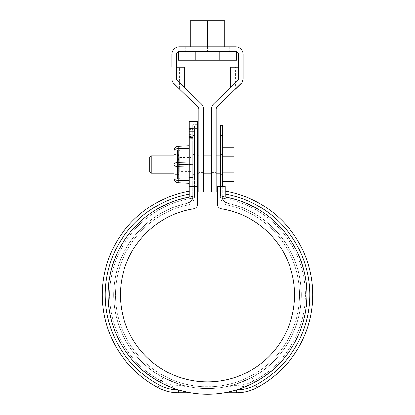 <?xml version="1.0" encoding="UTF-8"?>
<svg xmlns="http://www.w3.org/2000/svg" width="415" height="415" viewBox="0 0 415 415"><rect width="100%" height="100%" fill="white"/><g stroke="black" fill="none" stroke-linecap="round" stroke-linejoin="round"><path stroke-width="0.31" stroke-dasharray="2.08 1.56" d="M222.305 186.304L220.567 186.304L222.305 186.304L222.305 196.461C222.367 196.523 221.807 201.327 227.768 203.267C221.812 201.327 222.367 196.544 222.305 196.461L222.305 135.534L220.567 135.534L220.567 196.461A8.71 8.71 0 0 0 227.394 204.969A92.037 92.037 0 0 1 283.658 346.504A92.037 92.037 0 0 1 131.342 346.504A92.037 92.037 0 0 1 187.606 204.969A92.037 92.037 0 0 0 131.342 346.504A92.037 92.037 0 0 0 283.658 346.504A92.037 92.037 0 0 0 227.394 204.969A8.71 8.71 0 0 1 220.567 196.461A8.71 8.71 0 0 0 227.394 204.969A92.037 92.037 0 0 1 283.658 346.504A92.037 92.037 0 0 1 131.342 346.504A92.037 92.037 0 0 1 187.606 204.969A8.71 8.71 0 0 0 194.433 196.461L194.433 135.534L192.695 135.534L192.695 125.335L192.695 196.461L192.695 135.534L194.433 135.534L194.433 196.461L194.433 186.304L192.695 186.304L192.695 196.461C192.633 196.523 193.193 201.327 187.232 203.267A6.967 6.967 0 0 0 192.695 196.461L192.695 124.754L192.695 186.304L197.338 186.304L197.338 204.533A4.358 4.358 0 0 1 193.675 208.833A87.098 87.098 0 0 0 134.491 342.318A87.098 87.098 0 0 0 280.509 342.318A87.098 87.098 0 0 0 221.325 208.833A4.358 4.358 0 0 1 217.662 204.533L217.662 186.304L225.21 186.304L225.21 196.995A99.424 99.424 0 0 1 290.484 349.586A99.424 99.424 0 0 1 124.516 349.586A99.424 99.424 0 0 1 189.79 196.995L189.79 186.304L197.338 186.304L197.338 128.302L189.209 128.302L189.209 186.304L197.338 186.304L197.338 176.142L194.433 176.142L194.433 128.966L194.433 131.415L189.209 131.415L189.209 177.594L189.209 128.546L189.209 139.839L189.209 129.682L189.209 139.839L189.209 136.322L192.695 136.322L192.695 129.682L192.695 136.322M222.305 125.335L222.305 135.534M222.305 174.689L222.305 154.37L222.305 174.689L220.567 174.689L220.567 154.37L220.567 174.689M192.695 154.37L192.695 174.689L192.695 154.37L194.433 154.37L194.433 174.689L194.433 154.37M187.232 203.267C193.188 201.327 192.633 196.544 192.695 196.461L192.695 196.461C192.633 196.523 193.193 201.327 187.232 203.267C149.67 211.033 119.245 244.129 114.587 282.122C108.927 320.11 129.236 359.961 163.469 377.624C129.356 360.09 108.896 320.058 114.576 282.205C119.287 244.087 149.519 211.126 187.232 203.267A93.774 93.774 0 0 0 129.905 347.485A93.774 93.774 0 0 0 285.095 347.485A93.774 93.774 0 0 0 227.768 203.267C265.33 211.033 295.755 244.129 300.413 282.122C306.073 320.11 285.764 359.961 251.526 377.624C285.644 360.09 306.104 320.058 300.424 282.21C295.713 244.087 265.481 211.126 227.768 203.267C223.379 200.461 221.626 198.754 222.513 198.142C221.626 198.754 223.379 200.461 227.768 203.267C223.379 200.461 221.626 198.754 222.513 198.142C221.626 198.754 223.379 200.461 227.768 203.267C265.284 211.028 295.698 244.041 300.398 282.029C306.104 319.965 285.842 359.841 251.692 377.536C285.733 359.955 306.12 319.965 300.413 282.117C295.682 244.046 265.424 211.105 227.768 203.267C265.33 211.033 295.755 244.129 300.413 282.122C306.073 320.11 285.764 359.961 251.526 377.624L235.767 384.243L251.526 377.624C285.644 360.09 306.104 320.058 300.424 282.21C295.713 244.087 265.481 211.126 227.768 203.267C265.284 211.028 295.698 244.041 300.398 282.029C306.104 319.965 285.842 359.841 251.692 377.536C246.162 380.431 240.918 382.646 235.964 384.181L232.047 385.333L235.964 384.181C240.902 382.651 246.147 380.436 251.692 377.536C246.162 380.431 240.918 382.646 235.964 384.181C240.902 382.651 246.147 380.436 251.692 377.536C285.733 359.955 306.12 319.965 300.413 282.117C295.682 244.046 265.424 211.105 227.768 203.267C223.379 200.461 221.626 198.754 222.513 198.142C221.626 198.754 223.379 200.461 227.768 203.267C223.379 200.461 221.626 198.754 222.513 198.142C221.626 198.754 223.379 200.461 227.768 203.267C221.812 201.327 222.367 196.544 222.305 196.461A6.967 6.967 0 0 0 227.768 203.267A93.774 93.774 0 0 1 285.095 347.485A93.774 93.774 0 0 1 129.905 347.485A93.774 93.774 0 0 1 187.232 203.267C149.716 211.028 119.302 244.041 114.602 282.029C108.896 319.965 129.158 359.841 163.308 377.536C129.267 359.955 108.88 319.965 114.587 282.117C119.318 244.046 149.576 211.105 187.232 203.267C191.621 200.461 193.374 198.754 192.487 198.142C193.374 198.754 191.621 200.461 187.232 203.267C191.621 200.461 193.374 198.754 192.487 198.142C193.374 198.754 191.621 200.461 187.232 203.267A6.967 6.967 0 0 0 192.695 196.461A6.967 6.967 0 0 1 187.232 203.267A93.774 93.774 0 0 0 129.905 347.485A93.774 93.774 0 0 0 285.095 347.485A93.774 93.774 0 0 0 227.768 203.267A6.967 6.967 0 0 1 222.305 196.461L222.305 196.461A6.967 6.967 0 0 0 227.768 203.267A93.774 93.774 0 0 1 285.095 347.485A93.774 93.774 0 0 1 129.905 347.485A93.774 93.774 0 0 1 187.232 203.267C149.716 211.028 119.302 244.041 114.602 282.029C108.896 319.965 129.158 359.841 163.308 377.536C168.838 380.431 174.082 382.646 179.036 384.181C174.098 382.651 168.853 380.436 163.308 377.536C168.838 380.431 174.082 382.646 179.036 384.181L182.953 385.333L179.036 384.181C174.098 382.651 168.853 380.436 163.308 377.536C129.267 359.955 108.88 319.965 114.587 282.117C119.318 244.046 149.576 211.105 187.232 203.267C191.621 200.461 193.374 198.754 192.487 198.142C193.374 198.754 191.621 200.461 187.232 203.267C191.621 200.461 193.374 198.754 192.487 198.142C193.374 198.754 191.621 200.461 187.232 203.267C149.67 211.033 119.245 244.129 114.587 282.122C108.927 320.11 129.236 359.961 163.474 377.624C158.955 383.917 158.955 383.917 163.474 377.629C158.955 383.917 158.955 383.917 163.474 377.629L179.233 384.243C178.751 388.103 178.751 388.103 179.233 384.243C178.751 388.103 178.751 388.103 179.233 384.243L185.344 385.95L192.985 387.475A93.774 93.774 0 0 0 202.712 388.482L212.288 388.482A93.774 93.774 0 0 0 222.015 387.475L229.656 385.95L235.767 384.243L229.656 385.95L222.015 387.475A93.774 93.774 0 0 1 212.288 388.482L202.712 388.482A93.774 93.774 0 0 1 192.985 387.475L185.344 385.95L179.233 384.243L185.344 385.95C182.014 387.511 182.014 387.511 185.344 385.95C182.014 387.511 182.014 387.511 185.344 385.95L192.985 387.475A93.774 93.774 0 0 0 202.712 388.482A93.774 93.774 0 0 1 192.985 387.475L185.344 385.95C182.014 387.511 182.014 387.511 185.344 385.95C182.014 387.511 182.014 387.511 185.344 385.95L179.233 384.243L163.469 377.624C158.961 383.922 158.961 383.922 163.458 377.619C158.961 383.922 158.961 383.922 163.458 377.619C129.35 360.09 108.896 320.058 114.576 282.205C119.287 244.087 149.519 211.126 187.232 203.267A6.967 6.967 0 0 0 192.695 196.461C192.633 196.544 193.188 201.327 187.232 203.267M251.542 377.619C256.039 383.922 256.039 383.922 251.542 377.619C256.039 383.922 256.039 383.922 251.542 377.619M192.985 385.711A92.037 92.037 0 0 0 202.712 386.739A92.037 92.037 0 0 1 192.985 385.711C179.897 382.978 179.897 382.978 192.985 385.711C179.897 382.978 179.897 382.978 192.985 385.711C179.897 382.978 179.897 382.978 192.985 385.711C179.897 382.978 179.897 382.978 192.985 385.711A92.037 92.037 0 0 0 202.712 386.739L212.288 386.739A92.037 92.037 0 0 0 222.015 385.711C235.103 382.978 235.103 382.978 222.015 385.711C235.103 382.978 235.103 382.978 222.015 385.711A92.037 92.037 0 0 1 212.288 386.739A92.037 92.037 0 0 0 222.015 385.711A92.037 92.037 0 0 1 212.288 386.739L202.712 386.739A92.037 92.037 0 0 1 192.985 385.711L192.985 387.475L192.985 385.711M229.656 385.95C232.986 387.511 232.986 387.511 229.656 385.95C232.986 387.511 232.986 387.511 229.656 385.95L235.767 384.243C236.249 388.103 236.249 388.103 235.767 384.243C236.249 388.103 236.249 388.103 235.767 384.243L251.526 377.624L235.767 384.243L229.656 385.95L222.015 387.475L229.656 385.95C232.986 387.511 232.986 387.511 229.656 385.95C232.986 387.511 232.986 387.511 229.656 385.95M220.567 125.335L220.567 135.534M189.209 136.322L189.209 129.682L189.209 139.839L189.209 131.415L194.433 131.415L194.433 176.142L197.338 176.142L194.433 176.142L194.433 128.966L197.338 128.966L197.338 173.237L197.338 124.754L197.338 128.966L194.433 128.966L194.433 176.142L197.338 176.142L197.338 186.304L192.695 186.304L194.433 186.304L194.433 196.461A8.71 8.71 0 0 1 187.606 204.969A8.71 8.71 0 0 0 194.433 196.461A8.71 8.71 0 0 1 187.606 204.969A92.037 92.037 0 0 0 131.342 346.504A92.037 92.037 0 0 0 283.658 346.504A92.037 92.037 0 0 0 227.394 204.969A8.71 8.71 0 0 1 220.567 196.461L220.567 186.304M194.433 135.534L194.433 125.335L194.433 135.534M182.953 385.333L179.036 384.181L182.953 385.333M212.288 388.482A93.774 93.774 0 0 0 222.015 387.475A93.774 93.774 0 0 1 212.288 388.482L210.332 388.559L212.288 388.482L212.288 386.739L212.288 388.482M204.668 388.559L210.332 388.559L204.128 388.544L204.668 388.559L204.668 386.816L204.668 388.559M204.128 388.544L202.712 388.482L204.128 388.544L204.128 386.801L204.128 388.544M225.21 191.097L225.21 194.044L225.21 191.097A105.228 105.228 0 0 1 257.108 387.631A43.549 43.549 0 0 1 236.576 392.772L224.577 392.772L236.69 389.867A99.424 99.424 0 0 0 225.21 196.995A99.424 99.424 0 0 1 236.69 389.867A40.644 40.644 0 0 0 255.739 385.068A102.329 102.329 0 0 0 225.21 194.044M179.233 384.243C178.751 388.103 178.751 388.103 179.233 384.243C178.751 388.103 178.751 388.103 179.233 384.243M178.31 389.867L178.31 389.867A99.424 99.424 0 0 1 189.79 196.995L189.79 194.044L189.79 196.995A99.424 99.424 0 0 0 178.31 389.867A40.644 40.644 0 0 1 159.261 385.068A102.329 102.329 0 0 1 189.79 194.044L189.79 191.097L189.79 194.044M222.015 385.711C235.103 382.978 235.103 382.978 222.015 385.711C235.103 382.978 235.103 382.978 222.015 385.711L222.015 387.475L222.015 385.711M232.047 385.333L235.964 384.181L232.047 385.333M190.423 392.772L178.424 392.772L178.424 389.903L190.423 392.772L178.424 389.903M222.305 196.461C222.367 196.523 221.807 201.327 227.768 203.267A6.967 6.967 0 0 1 222.305 196.461M251.526 377.629C256.045 383.917 256.045 383.917 251.526 377.629C256.045 383.917 256.045 383.917 251.526 377.629M235.767 384.243C236.249 388.103 236.249 388.103 235.767 384.243C236.249 388.103 236.249 388.103 235.767 384.243M189.79 191.097A105.228 105.228 0 0 0 157.892 387.631A43.549 43.549 0 0 0 178.424 392.772M224.577 392.772L236.576 389.903L236.576 392.772M173.257 82.803L171.935 78.539L171.935 54.427A7.548 7.548 -179.6 0 1 179.482 46.879L235.518 46.879A7.548 7.548 -179.6 0 1 243.066 54.427L243.066 78.539A7.548 7.548 -179.6 0 1 240.788 83.939L235.372 89.225L235.372 67.204L243.066 67.204L243.066 78.539L241.743 82.803M241.753 82.793L217.087 107.065A2.905 2.905 -179.6 0 0 216.21 109.145L216.21 178.979L211.567 178.979L211.567 109.145A7.548 7.548 -179.6 0 1 213.844 103.74L237.546 80.614L238.423 78.539A2.905 2.905 -179.6 0 1 237.546 80.614L230.724 87.269L237.546 80.614M243.066 78.539L243.066 67.204L238.423 67.204L238.423 78.539L238.423 54.427A2.905 2.905 -179.6 0 0 235.518 51.527L179.482 51.527A2.905 2.905 -179.6 0 0 176.577 54.427L176.577 78.539A2.905 2.905 -179.6 0 0 177.454 80.614L201.156 103.74A7.548 7.548 -179.6 0 1 203.433 109.145L203.433 178.979L198.79 178.979L198.79 192.046M173.247 82.793L197.913 107.065A2.905 2.905 -179.6 0 1 198.79 109.145L198.79 178.979M179.628 67.204L176.577 67.204L179.628 67.204L179.628 89.225L174.212 83.939A7.548 7.548 -179.6 0 1 171.935 78.539L171.935 67.204L176.577 67.204L176.577 78.539L177.454 80.614M211.567 178.979L211.567 192.046M211.567 157.207L211.567 141.961L211.567 157.207M230.724 67.204L235.372 67.204M242.915 80.038L242.469 81.475M172.085 80.038L172.531 81.475M203.433 192.046L203.433 178.979M203.433 157.207L203.433 141.961L203.433 157.207M176.577 78.539L176.577 67.204L184.276 67.204M198.79 157.207L198.79 141.961L198.79 157.207M238.423 67.204L238.423 78.539M176.577 67.204L171.935 67.204M207.5 46.879L229.277 46.879L185.723 46.879L207.5 46.879L207.5 51.527L229.277 51.527L185.723 51.527L224.774 51.527L190.226 51.527L207.5 51.527L207.5 20.75L190.226 20.75L190.226 46.879M216.21 192.046L216.21 178.979M216.21 157.207L216.21 141.961L216.21 157.207M207.5 20.75L224.774 20.75L224.774 46.879M219.841 20.75L195.159 20.75L219.841 20.75L219.841 51.527M236.534 51.709L178.466 51.709M219.841 60.237L195.159 60.237L219.841 60.237M151.174 173.237L151.174 155.817M222.305 155.817L222.305 173.237L222.305 155.817L220.567 155.817M216.21 155.817L211.567 155.817M203.433 155.817L198.79 155.817M197.338 155.817L174.113 155.817M233.92 181.293L233.92 147.766M222.305 172.91L222.305 147.766L222.305 172.91L233.92 172.91M233.92 156.149L222.305 156.149M149.727 171.789L149.727 157.269M192.695 164.527L192.695 179.047L192.695 164.527L177.594 164.527L177.594 150.012L177.594 179.047L177.594 154.37L177.594 174.689L177.594 164.527L192.695 164.527L192.695 155.817L192.695 164.527M192.695 138.33L189.209 138.314L192.695 138.33M192.695 138.356L189.209 138.345M192.695 136.779L192.695 129.682L192.695 139.839L192.695 131.415L192.695 136.779L189.209 136.779M192.695 129.682L192.695 139.839L192.695 129.682L189.209 129.682L189.209 139.839L189.209 129.682L192.695 129.682M189.209 136.431L192.695 136.431M189.209 121.268L189.209 128.302M189.209 148.311L189.209 161.954L189.209 148.311L178.237 148.596L178.237 146.313L189.209 145.738M189.209 167.1L189.209 180.748L189.209 167.1L178.237 166.814L178.237 148.596A4.358 2.179 180 0 0 174.113 150.775L174.113 150.661A4.358 4.358 0 0 1 178.237 146.313A4.358 4.358 0 0 0 174.113 150.661M189.209 183.321L189.209 180.748L189.209 183.321L178.237 182.745A4.358 4.358 0 0 1 174.113 178.398L174.113 164.641A4.358 2.179 180 0 0 178.237 166.814L178.237 180.463A4.358 2.179 -0 0 1 174.113 178.284M189.209 128.546L189.209 177.594L189.209 128.546L192.695 128.546L189.209 128.546M189.209 136.54L192.695 136.54M189.209 137.759L192.695 137.759M189.209 137.832L192.695 137.832M189.209 137.681L192.695 137.681M189.209 137.598L192.695 137.598M197.338 121.268L197.338 128.302M189.79 186.304L197.338 186.304M189.209 177.594L192.695 177.594L189.209 177.594M177.594 174.689L174.113 174.689L174.113 154.37L174.113 164.641M189.209 139.839L192.695 139.839L189.209 139.839M189.209 137.899L192.695 137.899M189.209 136.213L192.695 136.213M189.209 136.104L192.695 136.104M189.209 131.415L192.695 131.415M189.209 134.668L192.695 134.668M189.209 138.257L192.695 138.257M189.209 138.288L192.695 138.288M189.209 138.221L192.695 138.221M189.209 138.179L192.695 138.179M189.209 138.133L192.695 138.133M189.209 137.495L192.695 137.495L189.209 137.495M189.209 132.224L192.695 132.224M189.209 136.644L192.695 136.644M189.209 136.753L192.695 136.753M189.209 136.857L192.695 136.857M192.695 150.012L177.594 150.012L192.695 150.012L178.175 150.012L178.175 171.789L179.436 164.646L178.175 171.789L179.436 179.047L178.175 171.789L178.175 179.047L179.436 179.047L178.175 179.047L178.175 157.269L179.436 150.131L178.175 157.269L178.175 150.012L192.695 150.012M189.209 136.955L192.695 136.955M192.695 179.047L177.594 179.047L192.695 179.047M189.209 137.515L192.695 137.515M189.209 137.432L192.695 137.432M189.209 137.251L192.695 137.251M189.209 137.339L192.695 137.339M189.209 137.152L192.695 137.152M189.209 138.024L192.695 138.024M189.209 138.081L192.695 138.081M189.209 137.967L192.695 137.967M189.209 137.054L192.695 137.054M179.436 164.413L178.175 157.269L179.436 164.413L192.695 164.646L192.695 150.131L192.695 164.413L179.436 164.413M191.123 164.527L191.123 157.389L191.123 164.527M192.695 164.646L192.695 178.927L192.695 164.646L179.436 164.646L192.695 164.646M192.695 150.131L179.436 150.131L192.695 150.131M178.175 155.817L178.175 173.237L178.175 155.817L179.747 157.389L179.747 171.665L179.747 157.389L191.123 157.389L192.695 155.817M202.712 388.482L202.712 386.739L202.712 388.482M210.332 388.559L210.332 386.816L210.332 388.559M210.872 388.544L210.872 386.801L210.872 388.544M163.308 377.536C160.102 381.93 160.102 381.93 163.308 377.536C160.102 381.93 160.102 381.93 163.308 377.536C160.102 381.93 160.102 381.93 163.308 377.536C160.102 381.93 160.102 381.93 163.308 377.536M251.692 377.536C254.898 381.93 254.898 381.93 251.692 377.536C254.898 381.93 254.898 381.93 251.692 377.536C254.898 381.93 254.898 381.93 251.692 377.536C254.898 381.93 254.898 381.93 251.692 377.536M179.036 384.181C178.813 385.815 178.813 385.815 179.036 384.181C178.813 385.815 178.813 385.815 179.036 384.181C178.813 385.815 178.813 385.815 179.036 384.181C178.813 385.815 178.813 385.815 179.036 384.181M235.964 384.181C236.187 385.815 236.187 385.815 235.964 384.181C236.187 385.815 236.187 385.815 235.964 384.181C236.187 385.815 236.187 385.815 235.964 384.181C236.187 385.815 236.187 385.815 235.964 384.181M255.739 385.068L257.108 387.631M157.892 387.631L159.261 385.068M197.338 173.237L174.113 173.237M189.209 173.237L192.695 173.237L189.209 173.237M174.113 164.418A4.358 2.179 180 0 1 178.237 162.244L189.209 161.954M189.209 180.748L178.237 180.463L178.237 182.745A4.358 4.358 0 0 1 174.113 178.398M189.209 136.452L192.695 136.452M189.209 131.016L197.338 131.016M192.695 196.352C151.734 201.944 116.703 235.658 109.653 276.411C101.203 317.771 122.674 362.814 160.06 382.381C165.933 385.535 172.204 387.128 178.87 387.154C172.199 387.128 165.927 385.535 160.055 382.381C122.674 362.814 101.203 317.765 109.653 276.406C116.703 235.658 151.734 201.944 192.695 196.352M254.94 382.381C292.331 362.809 313.802 317.755 305.347 276.395C298.292 235.647 263.26 201.944 222.305 196.352C263.26 201.944 298.286 235.647 305.347 276.39C313.802 317.755 292.331 362.809 254.94 382.381C249.067 385.535 242.796 387.128 236.13 387.154C242.801 387.128 249.067 385.535 254.945 382.381M232.177 387.154L232.177 385.411L236.13 385.411C242.505 385.385 248.497 383.865 254.11 380.851C290.77 361.657 311.867 317.532 303.676 276.955C296.855 236.986 262.648 203.827 222.513 198.142C262.648 203.827 296.855 236.986 303.676 276.955C311.867 317.532 290.77 361.657 254.11 380.851C248.497 383.865 242.505 385.385 236.13 385.411L232.177 385.411L232.177 387.154L236.13 387.154L232.177 387.154M232.177 385.296L232.177 383.491L232.177 385.296M178.87 387.154L182.823 387.154L182.823 385.411L178.87 385.411C172.495 385.385 166.503 383.865 160.89 380.851C166.503 383.865 172.495 385.385 178.87 385.411L182.823 385.411L182.823 387.154L178.87 387.154M222.305 154.37L220.567 154.37M182.823 385.296L182.823 383.491L182.823 385.296M192.487 198.142C152.352 203.827 118.145 236.986 111.324 276.955C103.133 317.532 124.23 361.657 160.89 380.851C124.23 361.657 103.133 317.532 111.324 276.955C118.145 236.986 152.352 203.827 192.487 198.142M194.433 174.689L192.695 174.689M192.695 125.335L194.433 125.335M185.723 46.879L185.723 51.527M229.277 46.879L229.277 51.527M203.433 141.961L198.79 141.961M203.433 172.448L198.79 172.448M211.567 172.448L216.21 172.448M211.567 141.961L216.21 141.961M195.159 51.527L195.159 20.75M222.305 173.237L220.567 173.237M216.21 173.237L211.567 173.237M203.433 173.237L198.79 173.237M197.338 124.754L192.695 124.754M174.113 154.37L177.594 154.37M178.175 173.237L179.747 171.665L191.123 171.665L192.695 173.237"/><path stroke-width="0.62" d="M222.305 135.534L222.305 125.335L220.567 125.335L220.567 135.534L222.305 135.534L222.305 186.304M220.567 186.304L220.567 135.534M225.21 186.304L217.662 186.304L217.662 204.533A4.358 4.358 0 0 0 221.325 208.833A87.098 87.098 0 0 1 280.509 342.318A87.098 87.098 0 0 1 134.491 342.318A87.098 87.098 0 0 1 193.675 208.833A4.358 4.358 0 0 0 197.338 204.533L197.338 186.304L189.79 186.304L189.79 196.995A99.424 99.424 0 0 0 124.516 349.586A99.424 99.424 0 0 0 290.484 349.586A99.424 99.424 0 0 0 225.21 196.995L225.21 186.304M236.69 389.867A40.644 40.644 0 0 0 255.739 385.068A102.329 102.329 0 0 0 225.21 194.044M225.21 191.097A105.228 105.228 0 0 1 257.108 387.631A43.549 43.549 0 0 1 236.576 392.772L236.576 389.903M190.423 392.772L178.424 392.772A43.549 43.549 0 0 1 157.892 387.631A105.228 105.228 0 0 1 189.79 191.097M178.31 389.867A40.644 40.644 0 0 1 159.261 385.068A102.329 102.329 0 0 1 189.79 194.044M224.577 392.772L236.576 392.772M177.454 80.614A2.905 2.905 -179.6 0 1 176.577 78.539L177.454 80.614L201.156 103.74A7.548 7.548 -179.6 0 1 203.433 109.145L203.433 178.979L198.79 178.979L198.79 109.145A2.905 2.905 -179.6 0 0 197.913 107.065L174.212 83.939A7.548 7.548 -179.6 0 1 171.935 78.539L172.085 80.038M176.577 78.539L176.577 54.427A2.905 2.905 -179.6 0 1 179.482 51.527L235.518 51.527A2.905 2.905 -179.6 0 1 238.423 54.427L238.423 78.539A2.905 2.905 -179.6 0 1 237.546 80.614L213.844 103.74A7.548 7.548 -179.6 0 0 211.567 109.145L211.567 178.979L216.21 178.979L216.21 109.145A2.905 2.905 -179.6 0 1 217.087 107.065L241.743 82.803M171.935 67.204L171.935 54.427A7.548 7.548 -179.6 0 1 179.482 46.879L235.518 46.879A7.548 7.548 -179.6 0 1 243.066 54.427L243.066 78.539A7.548 7.548 -179.6 0 1 240.788 83.939L235.372 89.225M179.628 89.225L173.257 82.803M216.21 178.979L216.21 192.046L211.567 192.046L211.567 178.979M243.066 78.539L242.915 80.038M242.469 81.475L241.753 82.793M238.423 67.204L230.724 67.204L230.724 87.269M172.531 81.475L173.247 82.793M203.433 178.979L203.433 192.046L198.79 192.046L198.79 178.979M184.276 87.269L184.276 67.204L176.577 67.204M238.423 78.539L237.546 80.614M190.226 46.879L190.226 20.75L224.774 20.75L224.774 46.879M207.5 20.75L207.5 46.879M178.466 51.527L236.534 51.527L236.534 60.237L178.466 60.237L236.534 60.237M219.841 60.237L219.841 51.527M174.113 155.817L151.174 155.817L151.174 173.237L174.113 173.237M220.567 155.817L216.21 155.817M211.567 155.817L203.433 155.817M198.79 155.817L197.338 155.817M222.305 147.766L233.92 147.766L233.92 181.293L222.305 181.293M233.92 172.91L222.305 172.91M233.92 156.149L222.305 156.149M151.174 155.817L149.727 157.269L149.727 171.789L151.174 173.237M189.79 186.304L189.209 186.304L189.209 121.268L197.338 121.268L197.338 186.304M189.209 183.321L178.237 182.745A4.358 4.358 0 0 1 174.113 178.398L174.113 150.661A4.358 4.358 0 0 1 178.237 146.313L178.237 166.814A4.358 2.179 180 0 1 174.113 164.641M189.209 148.311L178.237 148.596A4.358 2.179 0 0 0 174.113 150.775L174.113 174.689M189.209 145.738L178.237 146.313M257.108 387.631L255.739 385.068M159.261 385.068L157.892 387.631M178.424 389.903L178.424 392.772M189.209 167.1L178.237 166.814L178.237 180.463A4.358 2.179 180 0 1 174.113 178.284M189.209 180.748L178.237 180.463L178.237 182.745M189.209 161.954L178.237 162.244A4.358 2.179 180 0 0 174.113 164.418M189.209 128.302L197.338 128.302M197.338 131.016L189.209 131.016M195.159 60.237L195.159 51.527M178.466 60.237L178.466 51.709M220.567 173.237L216.21 173.237M211.567 173.237L203.433 173.237M198.79 173.237L197.338 173.237"/></g></svg>
